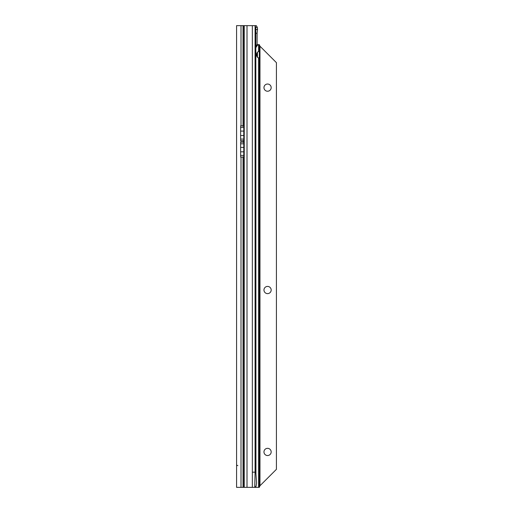 <?xml version="1.0" encoding="UTF-8"?>
<svg xmlns="http://www.w3.org/2000/svg" width="513" height="513" viewBox="0 0 513 513"><rect width="100%" height="100%" fill="white"/><g stroke="black" fill="none" stroke-linecap="round" stroke-linejoin="round"><path stroke-width="0.77" d="M236.576 473.627L236.576 469.177M241.007 25.65L236.576 25.65L236.576 487.35L243.912 487.35L243.912 25.65L241.007 25.65L241.007 125.82L243.79 126.249L243.79 140.344L243.034 140.774L243.034 142.139L243.79 142.563L243.79 156.664L243.034 157.093L243.034 487.35M255.82 33.242L257.109 33.242L257.109 44.708M257.109 52.659L257.109 56.828M237.872 465.676L236.576 465.047M254.749 25.65L256.282 25.65L257.282 27.266L257.539 29.241L255.923 29.773L255.82 30.325M258.219 57.802L259.347 57.802L259.347 51.685L258.603 51.589A3.161 2.238 90 0 0 256.551 54.744A3.161 2.238 90 0 0 258.603 57.892L259.347 57.802L259.347 487.35L255.275 487.35L256.186 485.689L256.577 482.951L255.82 472.172L255.801 29.222A3.796 0.66 90 0 0 255.589 27.298L255.25 25.65L247.003 25.65L247.003 487.35L243.912 487.35M243.912 25.65L247.003 25.65M247.003 487.35L252.338 487.35L252.338 472.172L255.083 472.172L255.083 25.65M255.275 487.35L252.338 487.35M255.82 472.172L255.083 472.172L254.749 487.35M257.109 33.242L257.539 29.241M255.923 29.773L255.506 26.888M255.795 27.465L257.282 27.266M241.007 487.35L241.007 157.093L240.623 157.093L240.623 142.146L241.007 142.139L241.007 140.774L240.623 140.774L240.623 125.82L241.007 125.82M240.623 142.146L243.111 142.146M267.568 91.237A3.604 3.604 0 0 0 271.172 87.633A3.604 3.604 0 0 0 267.568 84.029A3.604 3.604 0 0 0 263.964 87.633A3.604 3.604 0 0 0 267.568 91.237M267.568 293.628A3.604 3.604 0 0 0 271.172 290.018A3.604 3.604 0 0 0 267.568 286.414A3.604 3.604 0 0 0 263.964 290.018A3.604 3.604 0 0 0 267.568 293.628M267.568 455.538A3.604 3.604 0 0 0 271.172 451.934A3.604 3.604 0 0 0 267.568 448.33A3.604 3.604 0 0 0 263.964 451.934A3.604 3.604 0 0 0 267.568 455.538M259.18 44.625L257.263 44.669L259.347 44.625L259.347 51.685L258.219 51.685M257.449 57.276L257.449 52.211M255.82 45.657A3.796 2.68 -90 0 1 257.263 44.669M258.603 51.589L258.603 44.669A3.796 2.68 90 0 0 257.109 45.734L255.82 45.734M255.763 47.78L257.109 45.734M255.936 473.826L255.82 47.388M259.347 44.772L259.976 46.215L276.424 62.657L276.424 469.318L259.976 485.76L259.347 487.203M243.034 25.65L243.034 125.82M241.007 142.139L243.034 142.139M241.007 140.774L243.034 140.774M241.007 157.093L243.034 157.093M244.226 487.35L244.226 25.65M252.338 472.172L252.338 25.65M240.623 125.826L243.111 125.826M240.623 140.761L243.111 140.761M240.623 139.087L243.79 139.087M240.623 135.509L243.79 135.509M240.623 131.084L243.79 131.084M240.623 127.506L243.79 127.506M240.623 155.407L243.79 155.407M240.623 157.081L243.111 157.081M240.623 151.829L243.79 151.829M240.623 147.398L243.79 147.398M240.623 143.82L243.79 143.82M255.763 486.491L255.763 487.35M258.603 57.892L258.603 487.35M255.936 487.35L255.936 486.164M259.976 485.76L259.976 46.215"/></g></svg>
